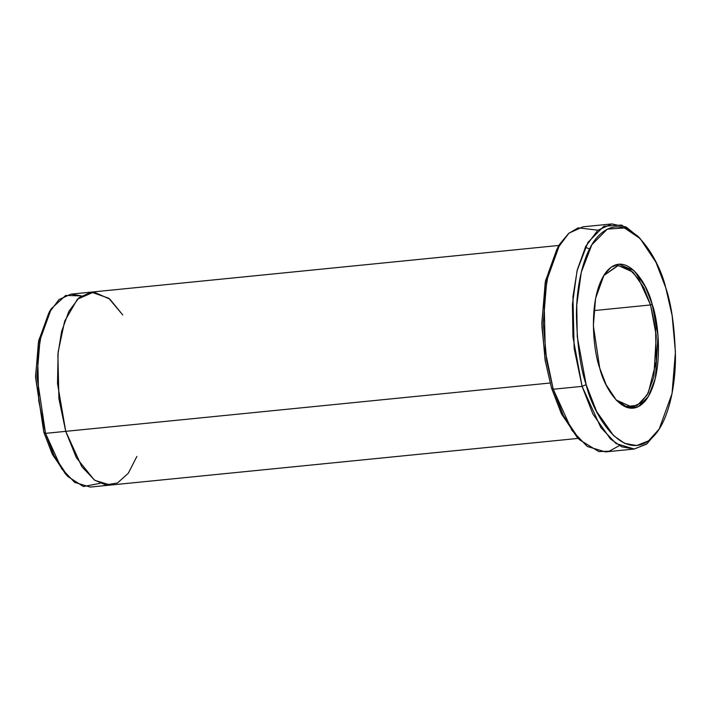 <?xml version="1.0" encoding="UTF-8"?>
<svg xmlns="http://www.w3.org/2000/svg" width="711" height="711" viewBox="0 0 711 711"><rect width="100%" height="100%" fill="white"/><g stroke="black" fill="none" stroke-linecap="round" stroke-linejoin="round"><path stroke-width="1.07" d="M650.547 304.948L656.271 335.725L653.827 377.106L647.152 394.978L637.296 405.377L626.231 406.496L616.046 399.929L631.848 407.056L640.673 403.048L648.228 392.996L656.297 361.259L655.542 328.82L650.547 304.948L593.889 310.6L650.547 304.948L638.771 279.076L629.182 268.989L617.735 265.559L603.648 275.664L618.223 265.523L632.923 272.073L643.837 287.724L650.547 304.948L652.165 304.264L650.547 304.948M599.728 368.12L606.181 384.9L616.544 400.453L626.898 407.492L638.238 406.736L648.414 396.427L655.382 378.279L658.022 335.859L652.165 304.264C658.893 321.896 664.483 376.332 645.339 400.844C625.671 423.587 604.341 388.313 599.728 368.12C593.001 350.496 587.41 296.06 606.554 271.54C626.222 248.797 647.552 284.071 652.165 304.264L645.268 286.595L634.016 270.598L618.89 264.145L611.033 267.238L604.03 275.05L595.587 298.371L593.347 325.762L599.728 368.12M586.148 384.651L577.27 336.703L576.737 305.099L581.269 272.304L591.836 244.762L607.301 229.111L624.507 227.964L640.22 238.647L655.942 262.261L665.745 287.733C658.733 257.08 626.364 203.533 596.502 238.061C582.878 254.129 576.23 287.573 576.443 316.084C577.261 345.386 580.496 368.245 586.148 384.651C593.161 415.304 625.529 468.851 655.382 434.323C669.015 418.255 675.663 384.811 675.45 356.3C674.632 326.998 671.397 304.139 665.745 287.733L672.117 315.435L675.423 352.025L672.028 393.592L659.213 428.991L648.574 440.856L636.665 445.548L624.693 443.38L613.7 435.754L596.618 411.482L586.148 384.651L582.096 386.366L586.148 384.651M640.22 238.647L637.758 236.07L621.583 225.067L603.861 226.249L587.953 242.362L577.065 270.713L572.408 304.477L572.95 337.005L582.096 386.366L574.141 348.39L572.942 296.789L577.314 269.709L585.775 246.29L597.791 230.293L611.833 223.929L626.169 227.022L638.993 237.403M559.966 243.829L558.055 246.85L545.239 282.24L541.844 323.816L545.15 360.406L551.523 388.108L553.238 389.246L546.679 360.726L543.275 323.061L546.768 280.267L559.966 243.829L568.578 233.484L578.212 227.822L597.889 230.213M51.299 308.725L49.388 311.738L38.456 341.929L35.568 377.39L43.815 432.226L45.531 433.363L36.99 376.634L39.985 339.956L51.299 308.725L65.679 295.456L81.392 295.874L71.02 294.132L58.986 299.589L48.686 313.302L41.434 333.37L37.692 356.584L38.723 400.808L45.531 433.363L550.438 382.98L65.732 431.346L81.783 466.629L94.856 480.378L110.472 485.062L578.194 438.394M611.833 223.929L582.976 226.809L568.942 233.172L556.917 249.17L548.457 272.589L544.093 299.669L545.293 351.27L553.238 389.246L582.096 386.366L553.238 389.246L571.973 430.413L587.224 446.455L605.443 451.912L634.292 449.032L616.073 443.575L600.822 427.533L582.096 386.366L592.876 413.98L610.456 438.971L621.769 446.819L634.088 449.05L646.361 444.224L657.302 432.012L659.213 428.991M71.02 294.132L91.221 292.114L108.721 298.193L122.754 314.946L109.876 299.144L93.843 292.034L77.419 299.189L64.648 321.212L58.124 352.052L57.511 383.549L65.732 431.346L57.511 383.54L58.124 352.052L64.648 321.212L77.428 299.189L93.843 292.034L109.876 299.144L122.754 314.946M558.944 245.446L91.221 292.114L79.188 297.571L68.887 311.285L61.635 331.362L57.884 354.567L58.915 398.791L65.732 431.346L45.531 433.363L61.59 468.647L74.664 482.396L90.27 487.071L110.472 485.053L94.856 480.378L81.783 466.629L65.732 431.346L76.353 457.68L94.252 479.952L105.619 484.929L117.457 482.991L128.344 473.206L136.868 456.444M545.497 362.414L541.898 326.385L545.497 362.414M578.283 438.438L561.734 414.406L551.523 388.108L545.079 359.97L541.835 322.714L545.577 280.578L559.015 245.375M66.816 475.33L52.587 454.773L43.815 432.226L35.55 376.288L38.794 340.267L50.348 310.28M658.253 430.457L647.028 443.726L634.292 449.032M45.531 433.363L43.815 432.226L52.179 453.947L65.59 474.086L68.052 476.663L54.178 455.831L45.531 433.363M100.1 483.32L83.436 486.537L68.052 476.663M553.238 389.246L551.523 388.108L561.326 413.58L577.048 437.194L579.518 439.771L563.334 415.464L553.238 389.246M619.379 445.628L609.229 451.201L598.769 451.574L579.518 439.771M585.295 247.241L589.535 248.948"/></g></svg>
